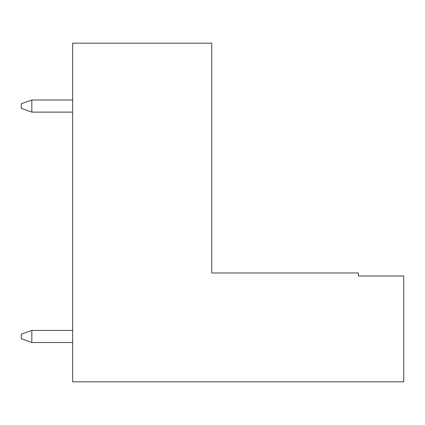 <?xml version="1.0" encoding="UTF-8"?>
<svg xmlns="http://www.w3.org/2000/svg" width="425" height="425" viewBox="0 0 425 425"><rect width="100%" height="100%" fill="white"/><g stroke="black" fill="none" stroke-linecap="round" stroke-linejoin="round"><path stroke-width="0.64" d="M211.746 43.169L211.746 272.972L358.392 272.972L358.392 276L403.75 276L403.75 381.831L72.654 381.831L72.654 43.169L211.746 43.169L72.654 43.169L72.654 381.831L403.75 381.831L403.75 276L358.392 276L358.392 272.972L211.746 272.972L211.746 43.169M31.832 100.018L72.654 100.018L31.832 100.018L31.832 112.115L72.654 112.115L31.832 112.115L21.25 108.332L21.25 103.796L21.25 108.332L31.832 112.115L31.832 100.018L21.25 103.796L31.832 100.018M31.832 330.427L72.654 330.427L31.832 330.427L31.832 342.518L72.654 342.518L31.832 342.518L21.25 338.741L21.25 334.204L21.25 338.741L31.832 342.518L31.832 330.427L21.25 334.204L31.832 330.427"/></g></svg>
